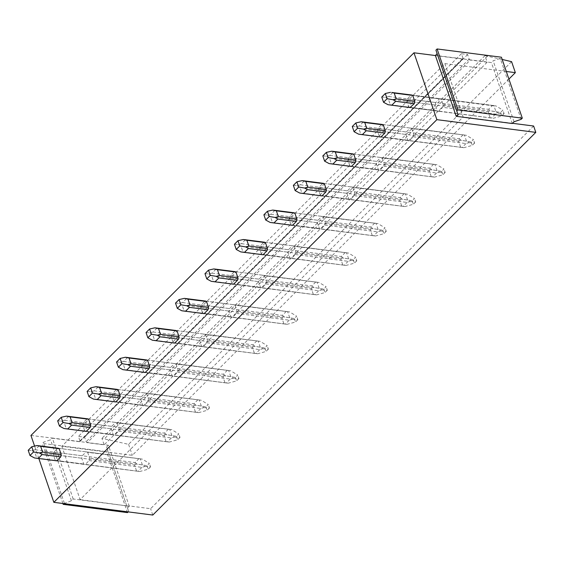 <?xml version="1.0" encoding="UTF-8"?>
<svg xmlns="http://www.w3.org/2000/svg" width="564" height="564" viewBox="0 0 564 564"><rect width="100%" height="100%" fill="white"/><g stroke="black" fill="none" stroke-linecap="round" stroke-linejoin="round"><path stroke-width="0.42" stroke-dasharray="2.82 2.11" d="M443.184 104.89L495.946 111.672L493.972 105.898L412.756 95.457L441.203 99.116L443.184 104.89A6.338 3.913 97.3 0 1 442.691 107.343L438.785 111.249A6.338 3.913 97.3 0 1 438.439 111.235A6.338 3.913 97.3 0 1 437.29 110.777L435.309 105.003A6.338 3.913 97.3 0 1 435.803 102.542L439.709 98.637A6.338 3.913 97.3 0 1 440.054 98.658A6.338 3.913 97.3 0 1 441.203 99.116M438.785 111.249L410.338 107.597L408.844 107.125L406.863 101.344L407.356 98.89L411.262 94.985L439.709 98.637M61.836 446.258L80.109 499.634L463.129 116.959L444.855 63.584L61.836 446.258L132.336 455.317L508.911 79.08M411.741 128.55L413.715 134.324A6.338 3.913 97.3 0 1 413.229 136.784L409.316 140.69A6.338 3.913 97.3 0 1 408.978 140.669A6.338 3.913 97.3 0 1 407.828 140.21L405.847 134.436A6.338 3.913 97.3 0 1 406.341 131.983L410.247 128.077A6.338 3.913 97.3 0 1 410.592 128.098A6.338 3.913 97.3 0 1 411.741 128.55L466.386 135.304L473.443 139.569L471.081 141.924L461.387 140.302L459.103 138.765L463.016 134.859L466.386 135.304M382.279 157.99L384.253 163.764A6.338 3.913 97.3 0 1 383.767 166.218L379.854 170.124A6.338 3.913 97.3 0 1 379.516 170.102A6.338 3.913 97.3 0 1 378.359 169.651L376.385 163.877A6.338 3.913 97.3 0 1 376.872 161.417L380.785 157.511A6.338 3.913 97.3 0 1 381.13 157.532A6.338 3.913 97.3 0 1 382.279 157.99L436.924 164.744L443.974 169.01L441.619 171.364L431.925 169.736L429.641 168.199L433.554 164.293L436.924 164.744M352.817 187.424L354.791 193.198A6.338 3.913 97.3 0 1 354.305 195.659L350.392 199.564A6.338 3.913 97.3 0 1 350.047 199.543A6.338 3.913 97.3 0 1 348.897 199.085L346.923 193.311A6.338 3.913 97.3 0 1 347.41 190.858L351.323 186.952A6.338 3.913 97.3 0 1 351.668 186.966A6.338 3.913 97.3 0 1 352.817 187.424L407.462 194.178L414.512 198.443L412.157 200.798L402.463 199.177L400.179 197.633L404.092 193.734L407.462 194.178M323.355 216.858L325.329 222.632A6.338 3.913 97.3 0 1 324.836 225.092L320.93 228.998A6.338 3.913 97.3 0 1 320.585 228.977A6.338 3.913 97.3 0 1 319.435 228.526L317.462 222.745A6.338 3.913 97.3 0 1 317.948 220.291L321.861 216.386A6.338 3.913 97.3 0 1 322.199 216.407A6.338 3.913 97.3 0 1 323.355 216.858L378 223.619L385.05 227.877L382.695 230.232L373.001 228.61L370.717 227.073L374.63 223.168L378 223.619M293.886 246.299L295.867 252.073A6.338 3.913 97.3 0 1 295.374 254.526L291.468 258.432A6.338 3.913 97.3 0 1 291.123 258.411A6.338 3.913 97.3 0 1 289.974 257.959L288 252.186A6.338 3.913 97.3 0 1 288.486 249.725L292.399 245.819A6.338 3.913 97.3 0 1 292.737 245.841A6.338 3.913 97.3 0 1 293.886 246.299L348.538 253.053L355.588 257.318L353.233 259.673L343.539 258.051L341.255 256.507L345.161 252.601L348.538 253.053M264.424 275.733L266.405 281.507A6.338 3.913 97.3 0 1 265.912 283.967L262.006 287.873A6.338 3.913 97.3 0 1 261.661 287.851A6.338 3.913 97.3 0 1 260.512 287.393L258.531 281.619A6.338 3.913 97.3 0 1 259.024 279.166L262.93 275.26A6.338 3.913 97.3 0 1 263.275 275.274A6.338 3.913 97.3 0 1 264.424 275.733L319.076 282.486L326.126 286.752L323.771 289.106L314.077 287.485L311.793 285.948L315.699 282.042L319.076 282.486M234.962 305.166L236.943 310.947A6.338 3.913 97.3 0 1 236.45 313.401L232.544 317.306A6.338 3.913 97.3 0 1 232.199 317.285A6.338 3.913 97.3 0 1 231.05 316.834L229.069 311.053A6.338 3.913 97.3 0 1 229.562 308.6L233.468 304.694A6.338 3.913 97.3 0 1 233.813 304.715A6.338 3.913 97.3 0 1 234.962 305.166L289.614 311.927L296.664 316.185L294.302 318.54L284.608 316.919L282.331 315.382L286.237 311.476L289.614 311.927M205.5 334.607L207.474 340.381A6.338 3.913 97.3 0 1 206.988 342.834L203.082 346.74A6.338 3.913 97.3 0 1 202.737 346.726A6.338 3.913 97.3 0 1 201.588 346.268L199.607 340.494A6.338 3.913 97.3 0 1 200.1 338.033L204.006 334.128A6.338 3.913 97.3 0 1 204.351 334.149A6.338 3.913 97.3 0 1 205.5 334.607L260.145 341.361L267.202 345.626L264.84 347.981L255.147 346.359L252.869 344.815L256.775 340.91L260.145 341.361M176.038 364.041L178.012 369.815A6.338 3.913 97.3 0 1 177.526 372.275L173.613 376.181A6.338 3.913 97.3 0 1 173.275 376.16A6.338 3.913 97.3 0 1 172.126 375.702L170.145 369.928A6.338 3.913 97.3 0 1 170.638 367.474L174.544 363.569A6.338 3.913 97.3 0 1 174.889 363.59A6.338 3.913 97.3 0 1 176.038 364.041L230.683 370.795L237.74 375.06L235.378 377.415L225.685 375.793L223.4 374.256L227.313 370.351L230.683 370.795M146.577 393.482L148.551 399.256A6.338 3.913 97.3 0 1 148.064 401.709L144.151 405.615A6.338 3.913 97.3 0 1 143.806 405.594A6.338 3.913 97.3 0 1 142.657 405.142L140.683 399.368A6.338 3.913 97.3 0 1 141.169 396.908L145.082 393.002A6.338 3.913 97.3 0 1 145.427 393.023A6.338 3.913 97.3 0 1 146.577 393.482L201.221 400.236L208.271 404.501L205.916 406.856L196.223 405.227L193.938 403.69L197.851 399.784L201.221 400.236M117.115 422.915L119.089 428.689A6.338 3.913 97.3 0 1 118.602 431.15L114.689 435.055A6.338 3.913 97.3 0 1 114.344 435.034A6.338 3.913 97.3 0 1 113.195 434.576L111.221 428.802A6.338 3.913 97.3 0 1 111.707 426.349L115.62 422.443A6.338 3.913 97.3 0 1 115.965 422.457A6.338 3.913 97.3 0 1 117.115 422.915L171.759 429.669L178.809 433.935L176.454 436.289L166.761 434.668L164.476 433.124L168.389 429.225L171.759 429.669M87.646 452.349L89.627 458.123A6.338 3.913 97.3 0 1 89.133 460.584L85.227 464.489A6.338 3.913 97.3 0 1 84.882 464.468A6.338 3.913 97.3 0 1 83.733 464.017L81.759 458.236A6.338 3.913 97.3 0 1 82.245 455.782L86.158 451.877A6.338 3.913 97.3 0 1 86.496 451.898A6.338 3.913 97.3 0 1 87.646 452.349L142.297 459.11L149.347 463.368L146.992 465.723L137.299 464.101L135.015 462.565L138.92 458.659L142.297 459.11M495.946 111.672L498.379 113.258L495.46 114.125L442.691 107.343M38.853 458.553L34.594 446.11M410.247 128.077L381.8 124.418L377.894 128.324A6.338 3.913 -82.7 0 0 377.401 130.785L379.382 136.558A6.338 3.913 -82.7 0 0 380.531 137.01L408.978 140.669M380.785 157.511L352.338 153.859L348.432 157.765A6.338 3.913 -82.7 0 0 347.939 160.218L349.92 165.992A6.338 3.913 -82.7 0 0 351.069 166.45L379.516 170.102M351.323 186.952L322.876 183.293L318.97 187.199A6.338 3.913 -82.7 0 0 318.477 189.652L320.458 195.433A6.338 3.913 -82.7 0 0 321.607 195.884L350.047 199.543M321.861 216.386L293.414 212.727L289.501 216.632A6.338 3.913 -82.7 0 0 289.015 219.093L290.989 224.867A6.338 3.913 -82.7 0 0 292.138 225.325L320.585 228.977M292.399 245.819L263.952 242.167L260.039 246.073A6.338 3.913 -82.7 0 0 259.553 248.527L261.527 254.301A6.338 3.913 -82.7 0 0 262.676 254.759L291.123 258.411M262.93 275.26L234.49 271.601L230.577 275.507A6.338 3.913 -82.7 0 0 230.091 277.967L232.065 283.741A6.338 3.913 -82.7 0 0 233.214 284.193L261.661 287.851M233.468 304.694L205.021 301.042L201.115 304.941A6.338 3.913 -82.7 0 0 200.629 307.401L202.603 313.175A6.338 3.913 -82.7 0 0 203.752 313.633L232.199 317.285M204.006 334.128L175.559 330.476L171.653 334.382A6.338 3.913 -82.7 0 0 171.16 336.835L173.141 342.616A6.338 3.913 -82.7 0 0 174.29 343.067L202.737 346.726M174.544 363.569L146.097 359.91L142.191 363.815A6.338 3.913 -82.7 0 0 141.698 366.276L143.679 372.05A6.338 3.913 -82.7 0 0 144.828 372.501L173.275 376.16M145.082 393.002L116.635 389.35L112.73 393.256A6.338 3.913 -82.7 0 0 112.236 395.709L114.217 401.483A6.338 3.913 -82.7 0 0 115.366 401.942L143.806 405.594M115.62 422.443L87.173 418.784L83.268 422.69A6.338 3.913 -82.7 0 0 82.774 425.143L84.748 430.924A6.338 3.913 -82.7 0 0 85.904 431.375L114.344 435.034M86.158 451.877L57.711 448.218L53.799 452.124A6.338 3.913 -82.7 0 0 53.312 454.584L55.286 460.358A6.338 3.913 -82.7 0 0 56.435 460.816L84.882 464.468M407.356 98.89L435.803 102.542M533.622 126.019L150.609 508.693L129.17 505.936L108.394 445.25L106.624 447.019L107.802 450.488L106.624 451.665L42.314 443.403L43.491 442.225L50.556 439.807L52.325 438.045L79.862 441.584A1.057 0.649 45 0 0 79.876 441.57A1.057 0.649 45 0 0 79.954 440.928L462.974 58.254A1.057 0.649 45 0 1 462.896 58.896A1.057 0.649 45 0 1 462.882 58.91L491.406 62.576L493.176 60.813L500.247 58.395L501.424 57.218M63.901 503.624L71.424 500.754L73.193 498.992L129.262 506.197L80.109 499.634M444.855 63.584L506.31 71.48M512.5 123.304L463.129 116.959M512.274 123.523L491.406 62.576M413.229 136.784L465.998 143.566L468.917 142.692L466.484 141.106L413.715 134.324M377.894 128.324L406.341 131.983M377.401 130.785L405.847 134.436M379.382 136.558L407.828 140.21M465.998 143.566L462.085 147.472L409.316 140.69M406.863 101.344L435.309 105.003M408.844 107.125L437.29 110.777M383.767 166.218L436.536 173L439.455 172.133L437.022 170.547L384.253 163.764M348.432 157.765L376.872 161.417M347.939 160.218L376.385 163.877M349.92 165.992L378.359 169.651M436.536 173L432.623 176.906L379.854 170.124M354.305 195.659L407.067 202.441L409.993 201.567L407.56 199.98L354.791 193.198M318.97 187.199L347.41 190.858M318.477 189.652L346.923 193.311M320.458 195.433L348.897 199.085M407.067 202.441L403.161 206.339L350.392 199.564M324.836 225.092L377.605 231.874L380.531 231L378.099 229.414L325.329 222.632M289.501 216.632L317.948 220.291M289.015 219.093L317.462 222.745M290.989 224.867L319.435 228.526M377.605 231.874L373.699 235.78L320.93 228.998M295.374 254.526L348.143 261.308L351.069 260.441L348.637 258.855L295.867 252.073M260.039 246.073L288.486 249.725M259.553 248.527L288 252.186M261.527 254.301L289.974 257.959M348.143 261.308L344.237 265.214L291.468 258.432M265.912 283.967L318.681 290.749L321.607 289.875L319.175 288.289L266.405 281.507M230.577 275.507L259.024 279.166M230.091 277.967L258.531 281.619M232.065 283.741L260.512 287.393M318.681 290.749L314.775 294.655L262.006 287.873M236.45 313.401L289.219 320.183L292.138 319.316L289.706 317.729L236.943 310.947M201.115 304.941L229.562 308.6M200.629 307.401L229.069 311.053M202.603 313.175L231.05 316.834M289.219 320.183L285.313 324.088L232.544 317.306M206.988 342.834L259.757 349.617L262.676 348.749L260.244 347.163L207.474 340.381M171.653 334.382L200.1 338.033M171.16 336.835L199.607 340.494M173.141 342.616L201.588 346.268M259.757 349.617L255.844 353.522L203.082 346.74M177.526 372.275L230.295 379.057L233.214 378.183L230.782 376.597L178.012 369.815M142.191 363.815L170.638 367.474M141.698 366.276L170.145 369.928M143.679 372.05L172.126 375.702M230.295 379.057L226.383 382.963L173.613 376.181M148.064 401.709L200.833 408.491L203.752 407.624L201.32 406.038L148.551 399.256M112.73 393.256L141.169 396.908M112.236 395.709L140.683 399.368M114.217 401.483L142.657 405.142M200.833 408.491L196.921 412.397L144.151 405.615M118.602 431.15L171.364 437.932L174.29 437.058L171.858 435.471L119.089 428.689M83.268 422.69L111.707 426.349M82.774 425.143L111.221 428.802M84.748 430.924L113.195 434.576M171.364 437.932L167.459 441.831L114.689 435.055M89.133 460.584L141.902 467.366L144.828 466.491L142.396 464.905L89.627 458.123M53.799 452.124L82.245 455.782M53.312 454.584L81.759 458.236M55.286 460.358L83.733 464.017M141.902 467.366L137.997 471.271L85.227 464.489M73.193 498.992L52.389 438.221L79.432 441.697A1.057 0.649 45 0 0 79.862 441.584L108.394 445.25M152.781 515.045L150.609 508.693M30.949 435.464L52.325 438.045M435.401 55.547L462.445 59.023A1.057 0.649 45 0 0 462.882 58.91L435.345 55.371M129.262 506.197L127.492 507.96L106.624 447.019M511.597 61.673L128.578 444.347L101.929 438.341L104.164 444.876L87.265 442.698A1.057 0.649 45 0 1 86.708 442.465A1.057 0.649 45 0 1 86.137 441.725L84.593 437.199L78.403 436.402L79.954 440.928M128.578 444.347L132.336 455.317M502.193 59.453L484.948 55.667L487.183 62.202L104.164 444.876M514.044 121.761L493.176 60.813M71.424 500.754L50.556 439.807M127.492 507.96L128.67 511.435L128.211 511.886M128.67 511.435L107.802 450.488M484.948 55.667L101.929 438.341M487.585 56.012L104.566 438.679M521.115 119.342L500.247 58.395M64.359 503.173L43.491 442.225M127.492 512.613L106.624 451.665M62.886 503.49L42.314 443.403M462.974 58.254L461.422 53.728L467.605 54.525L469.156 59.051A1.057 0.649 45 0 0 469.727 59.791A1.057 0.649 45 0 0 470.277 60.031L87.265 442.698M461.422 53.728L78.403 436.402M487.183 62.202L470.277 60.031M467.605 54.525L84.593 437.199M493.972 105.898L495.855 105.87L502.905 110.135L500.543 112.49L490.849 110.868L488.572 109.324L492.478 105.419L495.855 105.87M391.973 92.482L492.478 105.419M392.713 92.602L388.808 96.507L385.515 97.325L381.757 97.05M385.515 97.325L388.314 98.961L390.288 104.735L388.046 104.714M390.288 104.735L493.38 118.257L501.741 115.972L500.543 112.49M410.338 107.597L493.38 118.257M495.46 114.125L491.547 118.031M498.379 113.258L504.096 113.618L502.905 110.135M504.096 113.618L501.741 115.972M388.808 96.507L488.572 109.324M388.314 98.961L488.079 111.785L490.849 110.868M490.06 117.559L488.079 111.785M466.484 141.106L464.51 135.332M362.511 121.916L463.016 134.859M363.251 122.035L359.338 125.941L356.053 126.766L352.288 126.491M356.053 126.766L358.852 128.395L360.826 134.176L358.584 134.154M360.826 134.176L463.918 147.69L472.272 145.406L471.081 141.924M462.085 147.472L463.918 147.69M468.917 142.692L474.634 143.052L473.443 139.569M474.634 143.052L472.272 145.406M359.338 125.941L459.103 138.765M358.852 128.395L458.617 141.219L461.387 140.302M460.591 146.992L458.617 141.219M437.022 170.547L435.048 164.773M333.049 151.349L433.554 164.293M333.789 151.469L329.877 155.375L326.591 156.2L322.827 155.925M326.591 156.2L329.39 157.835L331.364 163.609L329.122 163.588M331.364 163.609L434.456 177.124L442.81 174.847L441.619 171.364M432.623 176.906L434.456 177.124M439.455 172.133L445.172 172.492L443.974 169.01M445.172 172.492L442.81 174.847M329.877 155.375L429.641 168.199M329.39 157.835L429.155 170.659L431.925 169.736M431.129 176.433L429.155 170.659M407.56 199.98L405.586 194.206M303.58 180.79L404.092 193.734M304.327 180.91L300.415 184.816L297.129 185.641L293.365 185.366M297.129 185.641L299.928 187.269L301.902 193.043L299.66 193.022M301.902 193.043L404.994 206.565L413.349 204.281L412.157 200.798M403.161 206.339L404.994 206.565M409.993 201.567L415.703 201.926L414.512 198.443M415.703 201.926L413.349 204.281M300.415 184.816L400.179 197.633M299.928 187.269L399.693 200.093L402.463 199.177M401.667 205.867L399.693 200.093M378.099 229.414L376.118 223.64M274.118 210.224L374.63 223.168M274.858 210.344L270.953 214.249L267.667 215.074L263.903 214.799M267.667 215.074L270.459 216.71L272.44 222.484L270.198 222.463M272.44 222.484L375.532 235.999L383.887 233.715L382.695 230.232M373.699 235.78L375.532 235.999M380.531 231.007L386.241 231.36L385.05 227.877M386.241 231.36L383.887 233.715M270.953 214.249L370.717 227.073M270.459 216.71L370.231 229.527L373.001 228.61M372.205 235.308L370.231 229.527M348.637 258.855L346.656 253.081M244.656 239.665L345.161 252.601M245.396 239.785L241.491 243.69L238.205 244.508L234.441 244.233M238.205 244.508L240.997 246.144L242.978 251.918L240.736 251.897M242.978 251.918L346.063 265.433L354.425 263.155L353.233 259.673M344.237 265.214L346.063 265.433M351.069 260.441L356.779 260.801L355.588 257.318M356.779 260.801L354.425 263.155M241.491 243.69L341.255 256.507M240.997 246.144L340.762 258.968L343.539 258.051M342.743 264.742L340.762 258.968M319.175 288.289L317.194 282.515M215.194 269.099L315.699 282.042M215.934 269.218L212.029 273.124L208.743 273.949L204.979 273.674M208.743 273.949L211.535 275.577L213.516 281.358L211.267 281.337M213.516 281.358L316.601 294.873L324.963 292.589L323.771 289.106M314.775 294.655L316.601 294.873M321.607 289.875L327.317 290.234L326.126 286.752M327.317 290.234L324.963 292.589M212.029 273.124L311.793 285.948M211.535 275.577L311.3 288.401L314.077 287.485M313.281 294.175L311.3 288.401M289.706 317.729L287.732 311.948M185.732 298.532L286.237 311.476M186.472 298.652L182.567 302.558L179.281 303.383L175.517 303.108M179.281 303.383L182.073 305.018L184.054 310.792L181.805 310.771M184.054 310.792L287.139 324.307L295.501 322.023L294.302 318.54M285.313 324.088L287.139 324.307M292.138 319.316L297.855 319.668L296.664 316.185M297.855 319.668L295.501 322.023M182.567 302.558L282.331 315.382M182.073 305.018L281.838 317.835L284.608 316.919M283.819 323.616L281.838 317.835M260.244 347.163L258.27 341.389M156.27 327.973L256.775 340.91M157.011 328.093L153.098 331.999L149.812 332.816L146.055 332.541M149.812 332.816L152.611 334.452L154.585 340.226L152.343 340.205M154.585 340.226L257.678 353.748L266.032 351.464L264.84 347.981M255.844 353.522L257.678 353.748M262.676 348.749L268.393 349.109L267.202 345.626M268.393 349.109L266.032 351.464M153.098 331.999L252.869 344.815M152.611 334.452L252.376 347.276L255.147 346.359M254.357 353.05L252.376 347.276M230.782 376.597L228.808 370.823M126.808 357.407L227.313 370.351M127.549 357.527L123.636 361.432L120.351 362.257L116.586 361.982M120.351 362.257L123.149 363.886L125.123 369.667L122.882 369.646M125.123 369.667L228.216 383.182L236.57 380.897L235.378 377.415M226.383 382.963L228.216 383.182M233.214 378.183L238.932 378.543L237.74 375.06M238.932 378.543L236.57 380.897M123.636 361.432L223.4 374.256M123.149 363.886L222.914 376.71L225.685 375.793M224.888 382.484L222.914 376.71M201.32 406.038L199.346 400.264M97.346 386.841L197.851 399.784M98.087 386.96L94.174 390.866L90.889 391.691L87.124 391.416M90.889 391.691L93.687 393.327L95.661 399.101L93.42 399.079M95.661 399.101L198.754 412.615L207.108 410.338L205.916 406.856M196.921 412.397L198.754 412.615M203.752 407.624L209.47 407.983L208.271 404.501M209.47 407.983L207.108 410.338M94.174 390.866L193.938 403.69M93.687 393.327L193.452 406.15L196.223 405.227M195.426 411.924L193.452 406.15M171.858 435.471L169.877 429.697M67.877 416.281L168.389 429.225M68.625 416.401L64.712 420.307L61.427 421.132L57.662 420.857M61.427 421.132L64.225 422.76L66.2 428.534L63.958 428.513M66.2 428.534L169.292 442.056L177.646 439.772L176.454 436.289M167.459 441.831L169.292 442.056M174.29 437.058L180.001 437.417L178.809 433.935M180.001 437.417L177.646 439.772M64.712 420.307L164.476 433.124M64.225 422.76L163.99 435.584L166.761 434.668M165.964 441.358L163.99 435.584M142.396 464.905L140.415 459.131M38.415 445.715L138.92 458.659M39.156 445.835L35.25 449.741L31.965 450.565L28.2 450.291M31.965 450.565L34.756 452.201L36.738 457.975L34.496 457.954M36.738 457.975L139.83 471.49L148.184 469.206L146.992 465.723M137.997 471.271L139.83 471.49M144.828 466.491L150.539 466.851L149.347 463.368M150.539 466.851L148.184 469.206M35.25 449.741L135.015 462.565M34.756 452.201L134.528 465.018L137.299 464.101M136.502 470.799L134.528 465.018M79.432 441.697L462.445 59.023M469.156 59.051L86.137 441.725M493.965 105.588L440.054 98.658M464.503 135.022L410.592 128.098M409.993 107.576L438.439 111.235M435.041 164.462L381.13 157.532M405.579 193.896L351.668 186.966M376.118 223.337L322.199 216.407M346.656 252.771L292.737 245.841M317.194 282.204L263.275 275.274M287.732 311.645L233.813 304.715M258.263 341.079L204.351 334.149M228.801 370.513L174.889 363.59M199.339 399.954L145.427 393.023M169.877 429.387L115.965 422.457M140.415 458.828L86.496 451.898M79.876 441.57L462.896 58.896M390.133 105.024L492.351 118.165M360.671 134.458L462.889 147.599M331.209 163.898L433.427 177.033M301.747 193.332L403.965 206.473M272.285 222.773L374.503 235.907M242.816 252.207L345.041 265.341M213.354 281.64L315.572 294.782M183.892 311.081L286.11 324.215M154.43 340.515L256.648 353.649M124.968 369.949L227.186 383.09M95.506 399.39L197.724 412.524M66.044 428.823L168.262 441.964M36.582 458.264L138.8 471.398"/><path stroke-width="0.85" d="M411.262 94.985A6.338 3.913 97.3 0 1 411.607 95.006A6.338 3.913 97.3 0 1 412.756 95.457L414.737 101.231A6.338 3.913 97.3 0 1 414.244 103.691L409.993 107.576M34.594 446.11L30.949 435.464L413.969 52.79L436.86 119.66L53.841 502.334L38.853 458.553M363.583 129.156L357.618 128.183L354.079 131.715L358.584 134.154L362.321 134.648L366.233 130.742L363.583 129.156L366.72 128.289L364.746 122.508L383.294 124.898A6.338 3.913 -82.7 0 0 382.145 124.44A6.338 3.913 -82.7 0 0 381.8 124.418M383.294 124.898L385.275 130.672A6.338 3.913 -82.7 0 1 384.782 133.125L380.876 137.031A6.338 3.913 -82.7 0 1 380.531 137.01M334.121 158.597L328.156 157.617L324.617 161.149L329.122 163.588L332.859 164.082L336.771 160.176L334.121 158.597L337.258 157.723L335.284 151.949L353.832 154.332A6.338 3.913 -82.7 0 0 352.683 153.873A6.338 3.913 -82.7 0 0 352.338 153.859M353.832 154.332L355.806 160.105A6.338 3.913 -82.7 0 1 355.32 162.566L351.414 166.472A6.338 3.913 -82.7 0 1 351.069 166.45M304.659 188.031L298.687 187.051L295.155 190.59L299.66 193.022L303.397 193.522L307.302 189.617L304.659 188.031L307.796 187.156L305.815 181.382L324.37 183.765A6.338 3.913 -82.7 0 0 323.221 183.314A6.338 3.913 -82.7 0 0 322.876 183.293M324.37 183.765L326.344 189.546A6.338 3.913 -82.7 0 1 325.858 192L321.945 195.905A6.338 3.913 -82.7 0 1 321.607 195.884M275.197 217.464L269.225 216.491L265.693 220.023L270.198 222.463L273.935 222.956L277.841 219.051L275.197 217.464L278.334 216.597L276.353 210.823L294.909 213.206A6.338 3.913 -82.7 0 0 293.759 212.748A6.338 3.913 -82.7 0 0 293.414 212.727M294.909 213.206L296.883 218.98A6.338 3.913 -82.7 0 1 296.396 221.433L292.483 225.339A6.338 3.913 -82.7 0 1 292.138 225.325M245.735 246.905L239.763 245.925L236.231 249.457L240.736 251.897L244.473 252.397L248.379 248.491L245.735 246.905L248.872 246.031L246.891 240.257L265.447 242.64A6.338 3.913 -82.7 0 0 264.297 242.189A6.338 3.913 -82.7 0 0 263.952 242.167M265.447 242.64L267.421 248.414A6.338 3.913 -82.7 0 1 266.934 250.874L263.021 254.78A6.338 3.913 -82.7 0 1 262.676 254.759M216.273 276.339L210.302 275.366L206.762 278.898L211.267 281.337L215.011 281.831L218.917 277.925L216.273 276.339L219.41 275.465L217.429 269.691L235.978 272.074A6.338 3.913 -82.7 0 0 234.828 271.622A6.338 3.913 -82.7 0 0 234.49 271.601M235.978 272.074L237.959 277.855A6.338 3.913 -82.7 0 1 237.465 280.308L233.559 284.214A6.338 3.913 -82.7 0 1 233.214 284.193M186.811 305.773L180.84 304.8L177.3 308.332L181.805 310.771L185.542 311.265L189.455 307.359L186.811 305.773L189.941 304.905L187.967 299.132L206.516 301.514A6.338 3.913 -82.7 0 0 205.367 301.056A6.338 3.913 -82.7 0 0 205.021 301.042M206.516 301.514L208.497 307.288A6.338 3.913 -82.7 0 1 208.003 309.749L204.097 313.647A6.338 3.913 -82.7 0 1 203.752 313.633M157.342 335.213L151.378 334.233L147.838 337.765L152.343 340.205L156.08 340.705L159.993 336.8L157.342 335.213L160.479 334.339L158.505 328.565L177.054 330.948A6.338 3.913 -82.7 0 0 175.905 330.497A6.338 3.913 -82.7 0 0 175.559 330.476M177.054 330.948L179.035 336.722A6.338 3.913 -82.7 0 1 178.541 339.183L174.636 343.088A6.338 3.913 -82.7 0 1 174.29 343.067M127.88 364.647L121.916 363.674L118.377 367.206L122.882 369.646L126.618 370.139L130.531 366.233L127.88 364.647L131.017 363.78L129.043 357.999L147.592 360.389A6.338 3.913 -82.7 0 0 146.443 359.931A6.338 3.913 -82.7 0 0 146.097 359.91M147.592 360.389L149.573 366.163A6.338 3.913 -82.7 0 1 149.079 368.616L145.174 372.522A6.338 3.913 -82.7 0 1 144.828 372.501M98.418 394.088L92.447 393.108L88.915 396.64L93.42 399.079L97.156 399.573L101.062 395.667L98.418 394.088L101.555 393.214L99.581 387.44L118.13 389.823A6.338 3.913 -82.7 0 0 116.981 389.364A6.338 3.913 -82.7 0 0 116.635 389.35M118.13 389.823L120.104 395.597A6.338 3.913 -82.7 0 1 119.617 398.057L115.705 401.963A6.338 3.913 -82.7 0 1 115.366 401.942M68.956 423.522L62.985 422.542L59.453 426.081L63.958 428.513L67.694 429.014L71.6 425.108L68.956 423.522L72.093 422.647L70.112 416.874L88.668 419.256A6.338 3.913 -82.7 0 0 87.519 418.805A6.338 3.913 -82.7 0 0 87.173 418.784M88.668 419.256L90.642 425.037A6.338 3.913 -82.7 0 1 90.155 427.491L86.243 431.397A6.338 3.913 -82.7 0 1 85.904 431.375M39.494 452.955L33.523 451.983L29.991 455.515L34.496 457.954L38.232 458.447L42.138 454.542L39.494 452.955L42.631 452.088L40.65 446.314L59.206 448.697A6.338 3.913 -82.7 0 0 58.057 448.239A6.338 3.913 -82.7 0 0 57.711 448.218M59.206 448.697L61.18 454.471A6.338 3.913 -82.7 0 1 60.693 456.925L56.781 460.83A6.338 3.913 -82.7 0 1 56.435 460.816M506.31 71.48L515.348 72.643L508.911 79.08M436.86 119.66L535.8 132.371L533.622 126.019L512.5 123.304M53.841 502.334L152.781 515.045L535.8 132.371M413.969 52.79L435.401 55.547L437.114 53.608L457.975 114.548L456.213 116.318L512.274 123.523L514.044 121.761L521.115 119.342L522.292 118.165L457.982 109.902L456.805 111.08L457.975 114.548M456.213 116.318L435.401 55.547M502.193 59.453L511.597 61.673L515.348 72.643M128.211 511.886L127.492 512.613L63.175 504.35L63.901 503.624M522.292 118.165L501.424 57.218L437.114 48.955L435.937 50.133L437.114 53.608M63.175 504.35L62.886 503.49M456.805 111.08L435.937 50.133M457.982 109.902L437.114 48.955M391.973 92.482L394.208 93.074L396.182 98.848L393.045 99.722L387.08 98.742L385.29 93.518L381.757 97.05L383.541 102.274L387.08 98.742M390.521 92.334L385.29 93.518M393.045 99.722L395.695 101.308L391.783 105.214L388.046 104.714L383.541 102.274M396.182 98.848L414.737 101.231M395.695 101.308L414.244 103.691M394.208 93.074L412.756 95.457M391.783 105.214L410.338 107.597M364.746 122.508L361.059 121.768L355.828 122.959L352.288 126.491L354.079 131.715M357.618 128.183L355.828 122.959M366.72 128.289L385.275 130.672M366.233 130.742L384.782 133.125M362.511 121.916L361.059 121.768M362.321 134.648L380.876 137.031M335.284 151.949L331.59 151.208L326.366 152.393L322.827 155.925L324.617 161.149M328.156 157.617L326.366 152.393M337.258 157.723L355.806 160.105M336.771 160.176L355.32 162.566M333.049 151.349L331.59 151.208M332.859 164.082L351.414 166.472M305.815 181.382L302.128 180.642L296.904 181.827L293.365 185.366L295.155 190.59M298.687 187.051L296.904 181.827M307.796 187.156L326.344 189.546M307.302 189.617L325.858 192M303.58 180.79L302.128 180.642M303.397 193.522L321.945 195.905M276.353 210.823L272.666 210.076L267.442 211.267L263.903 214.799L265.693 220.023M269.225 216.491L267.442 211.267M278.334 216.597L296.883 218.98M277.841 219.051L296.396 221.433M274.118 210.224L272.666 210.076M273.935 222.956L292.483 225.339M246.891 240.257L243.204 239.517L237.973 240.701L234.441 244.233L236.231 249.457M239.763 245.925L237.973 240.701M248.872 246.031L267.421 248.414M248.379 248.491L266.934 250.874M244.656 239.665L243.204 239.517M244.473 252.397L263.021 254.78M217.429 269.691L213.742 268.95L208.511 270.142L204.979 273.674L206.762 278.898M210.302 275.366L208.511 270.142M219.41 275.465L237.959 277.855M218.917 277.925L237.465 280.308M215.194 269.099L213.742 268.95M215.011 281.831L233.559 284.214M187.967 299.132L184.28 298.384L179.049 299.576L175.517 303.108L177.3 308.332M180.84 304.8L179.049 299.576M189.941 304.905L208.497 307.288M189.455 307.359L208.003 309.749M185.732 298.532L184.28 298.384M185.542 311.265L204.097 313.647M158.505 328.565L154.818 327.825L149.587 329.009L146.055 332.541L147.838 337.765M151.378 334.233L149.587 329.009M160.479 334.339L179.035 336.722M159.993 336.8L178.541 339.183M156.27 327.973L154.818 327.825M156.08 340.705L174.636 343.088M129.043 357.999L125.349 357.259L120.125 358.45L116.586 361.982L118.377 367.206M121.916 363.674L120.125 358.45M131.017 363.78L149.573 366.163M130.531 366.233L149.079 368.616M126.808 357.407L125.349 357.259M126.618 370.139L145.174 372.522M99.581 387.44L95.887 386.7L90.663 387.884L87.124 391.416L88.915 396.64M92.447 393.108L90.663 387.884M101.555 393.214L120.104 395.597M101.062 395.667L119.617 398.057M97.346 386.841L95.887 386.7M97.156 399.573L115.705 401.963M70.112 416.874L66.425 416.133L61.201 417.318L57.662 420.857L59.453 426.081M62.985 422.542L61.201 417.318M72.093 422.647L90.642 425.037M71.6 425.108L90.155 427.491M67.877 416.281L66.425 416.133M67.694 429.014L86.243 431.397M40.65 446.314L36.963 445.567L31.732 446.759L28.2 450.291L29.991 455.515M33.523 451.983L31.732 446.759M42.631 452.088L61.18 454.471M42.138 454.542L60.693 456.925M38.415 445.715L36.963 445.567M38.232 458.447L56.781 460.83M391.747 92.454L411.607 95.006M362.285 121.887L382.145 124.44M332.823 151.321L352.683 153.873M303.361 180.762L323.221 183.314M273.9 210.196L293.759 212.748M244.438 239.637L264.297 242.189M214.976 269.07L234.828 271.622M185.507 298.504L205.367 301.056M156.045 327.945L175.905 330.497M126.583 357.379L146.443 359.931M97.121 386.812L116.981 389.364M67.659 416.253L87.519 418.805M38.197 445.687L58.057 448.239"/></g></svg>
